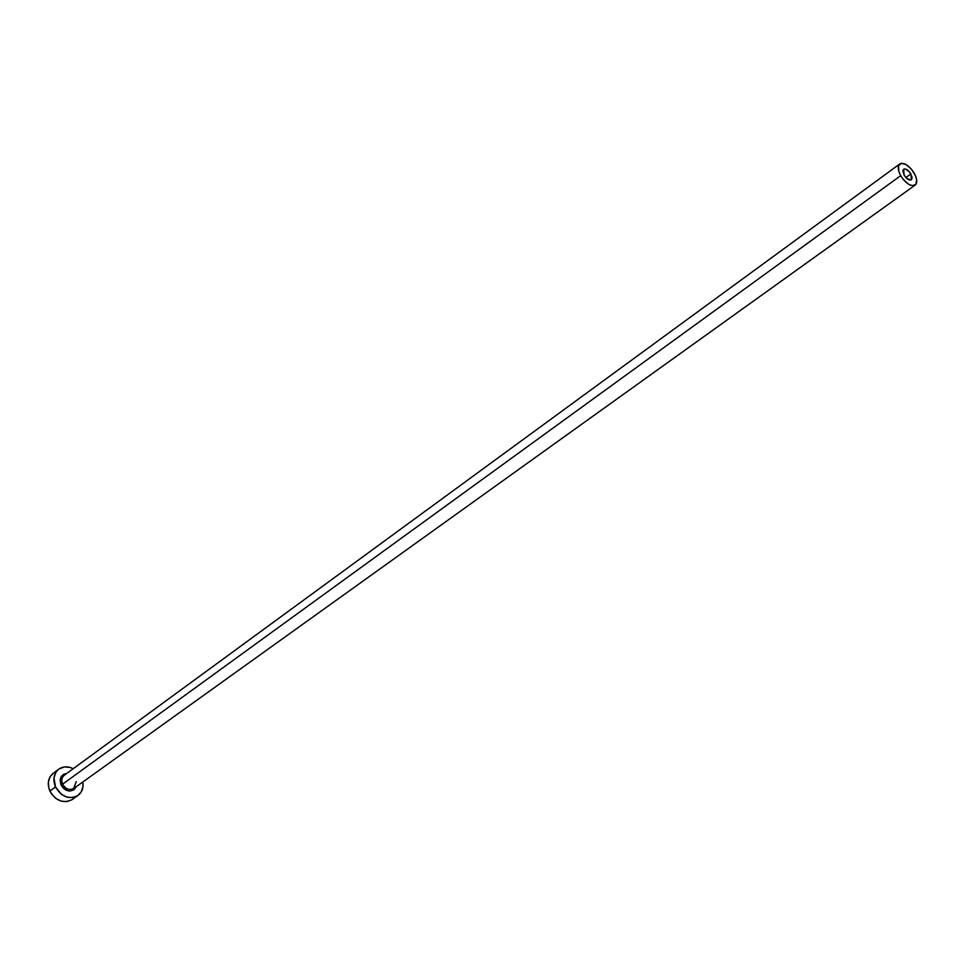 <?xml version="1.0" encoding="UTF-8"?>
<svg xmlns="http://www.w3.org/2000/svg" width="965" height="965" viewBox="0 0 965 965"><rect width="100%" height="100%" fill="white"/><g stroke="black" fill="none" stroke-linecap="round" stroke-linejoin="round"><path stroke-width="1.45" d="M910.924 173.905L911.346 179.792C909.114 180.6 906.702 179.02 904.109 175.075L902.89 170.95L903.324 169.55L905.122 168.899L909.464 171.818L912.082 177.102L911.72 179.43L910.646 180.081L906.425 178.091L904.109 175.075L903.674 169.201C905.918 168.393 908.33 169.961 910.924 173.905L905.894 177.548L910.924 173.905M899.814 163.917C904.301 162.301 909.126 165.437 914.301 173.326C917.22 178.959 917.498 182.892 915.158 185.111C910.683 186.703 905.858 183.555 900.683 175.654L62.616 784.159L900.683 175.654C897.788 170.045 897.498 166.137 899.814 163.917L64.305 775.233C61.724 777.452 61.157 780.42 62.616 784.159L61.06 784.931L63.111 787.959L65.994 790.118L69.251 791.071L73.786 789.961L76.428 786.572C71.748 792.941 66.633 792.386 61.06 784.931L62.616 784.159C65.523 789.032 69.178 790.516 73.581 788.598L76.283 781.65M58.853 769.141L53.22 773.303C48.105 777.718 46.983 783.64 49.854 791.059L55.5 786.945C52.605 779.503 53.726 773.568 58.853 769.141C63.159 766.246 67.948 766.101 73.231 768.707L70.18 767.452L64.522 766.922L59.444 768.731L57.381 770.444L55.741 772.603L53.98 777.959L55.5 786.945L49.854 791.059C55.922 801.047 63.388 803.869 72.242 799.551L77.924 795.51C69.07 799.828 61.591 796.969 55.5 786.945L61.446 794.352L66.899 797.102L72.604 797.573L77.658 795.703L81.301 791.783L83.002 786.439L82.845 781.976C83.678 787.802 82.037 792.313 77.948 795.498M61.06 784.931L60.18 779.768L61.193 776.692L63.316 774.461L66.862 773.363C60.988 774.545 59.058 778.405 61.06 784.931M53.268 773.279L50.12 776.753L48.346 782.096L48.805 788.091L51.41 793.833L55.777 798.429L61.217 801.155L66.899 801.625L71.953 799.744M64.595 775.04C61.772 777.211 61.109 780.251 62.616 784.159C65.668 789.177 69.42 790.6 73.859 788.417L915.146 185.123M900.683 175.654L903.602 179.864L908.946 184.46L912.335 185.702L915.906 184.363L916.641 179.719L915.399 175.521L911.406 169.165L906.111 164.581L901.274 163.326L898.524 165.835L898.801 171.275L900.683 175.654M76.138 781.759L73.859 788.417"/></g></svg>
